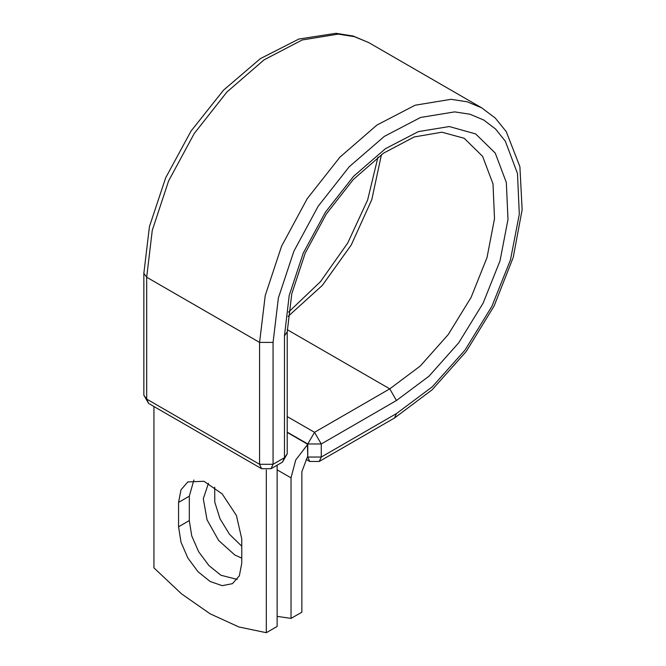 <?xml version="1.0" encoding="UTF-8"?>
<svg xmlns="http://www.w3.org/2000/svg" width="666" height="666" viewBox="0 0 666 666"><rect width="100%" height="100%" fill="white"/><g stroke="black" fill="none" stroke-linecap="round" stroke-linejoin="round"><path stroke-width="1" d="M210.14 581.485L222.228 585.689L232.476 583.699L239.319 575.824L241.725 563.253L241.725 538.861L236.405 515.526L222.228 493.914L203.979 481.302L187.812 481.951L180.969 489.826L178.563 502.397L178.563 526.789L180.969 542.132L187.812 557.917L198.06 571.736L210.14 581.485M193.873 479.978L189.352 496.162L189.352 520.562L191.758 535.905L198.601 551.689L208.849 565.509L220.929 575.258L237.204 579.437M241.725 546.228L229.512 534.34L220.005 518.772L214.777 502.122L214.71 487.179M241.725 558.1L234.865 555.011L218.673 540.509L207.068 519.788L203.321 498.717L208.5 483.258M277.123 616.408L291.059 618.423L291.059 477.897L295.662 460.064L307.467 444.722L307.75 457.067L307.75 443.964L287.221 432.117M291.059 618.423L301.848 612.196L301.848 471.661L307.467 456.909M307.467 444.722L307.467 444.13L287.221 432.442M266.333 469.946L266.333 632.7L277.123 626.473L277.123 465.193M266.333 632.7L238.844 626.947L210.14 613.802L181.443 593.806L153.954 567.815L153.954 406.543M291.059 477.897L277.123 469.846M396.478 413.628L321.237 457.067L319.255 461.438L394.497 417.998L396.478 413.628L432.292 386.813L465.026 350.041L491.858 306.468L510.481 259.857L519.28 214.211L517.499 173.476L505.303 141.15L495.587 129.046L483.732 120.013L469.98 114.261L454.645 111.896L420.546 117.499L384.382 136.33L349.25 166.766L318.19 206.194L293.873 251.224L278.388 297.96L273.077 342.391L273.077 464.302L284.432 457.75L287.221 453.862L287.221 331.943L291.8 293.764L305.219 253.172L326.357 213.919L353.313 179.52L383.608 153.072L414.235 136.913L441.933 132.176L464.194 138.287L482.6 156.319L493.015 183.899L494.53 218.664L487.021 257.617L471.128 297.394L448.235 334.573L420.296 365.959L389.735 388.844L314.494 432.284L321.237 443.964L321.237 457.067L307.75 457.067L309.723 461.438L319.255 461.438M287.221 331.943L284.432 335.83L289.252 295.488L303.313 253.055L325.391 212.171L353.596 176.365L385.489 148.726L418.331 131.627L449.292 126.548L475.707 133.916L495.288 153.105L506.368 182.459L507.983 219.447L499.991 260.889L483.091 303.221L458.724 342.782L429.004 376.173L396.478 400.524L321.237 443.964L307.75 443.964L314.494 432.284L287.221 416.541M396.478 400.524L389.735 388.844L287.237 329.67M143.856 273.285L146.645 277.181L152.248 230.319L168.581 181.027L194.231 133.55L226.981 91.966L264.027 59.857L302.173 40.002L338.137 34.099L354.312 36.588L368.806 42.657L353.196 36.072L336.014 33.3L298.834 39.011L260.406 58.6L223.526 90.176L191.05 131.069L165.643 177.847L149.442 226.582L143.856 273.285L143.856 395.204L146.645 399.101L259.59 464.302L273.077 464.302L271.104 468.673L282.451 462.121L284.432 457.75L284.432 335.83M143.856 395.204L148.626 403.463L146.645 399.101L146.645 277.181L259.59 342.391L265.193 295.529L281.527 246.237L307.176 198.751L339.926 157.168L376.973 125.066L415.118 105.211L451.082 99.301L467.257 101.79L481.751 107.867L368.806 42.657M148.626 403.463L261.563 468.673L259.59 464.302L259.59 342.391L273.077 342.391M381.485 154.57L371.778 199.667L351.248 245.03L322.227 285.498L288.028 316.45M189.352 496.162L178.563 502.397M189.352 520.562L178.563 526.789M394.497 417.998L432.151 389.81L466.258 351.407L494.064 306.01L513.236 257.442L522.144 209.715L519.896 166.642L506.252 131.585L495.263 118.09L481.751 107.867M288.52 312.138L320.438 281.718L347.76 243.015L367.615 200.008L377.997 157.159M306.235 459.423L309.723 461.438M282.451 462.121L287.221 453.862M261.563 468.673L271.104 468.673"/></g></svg>
